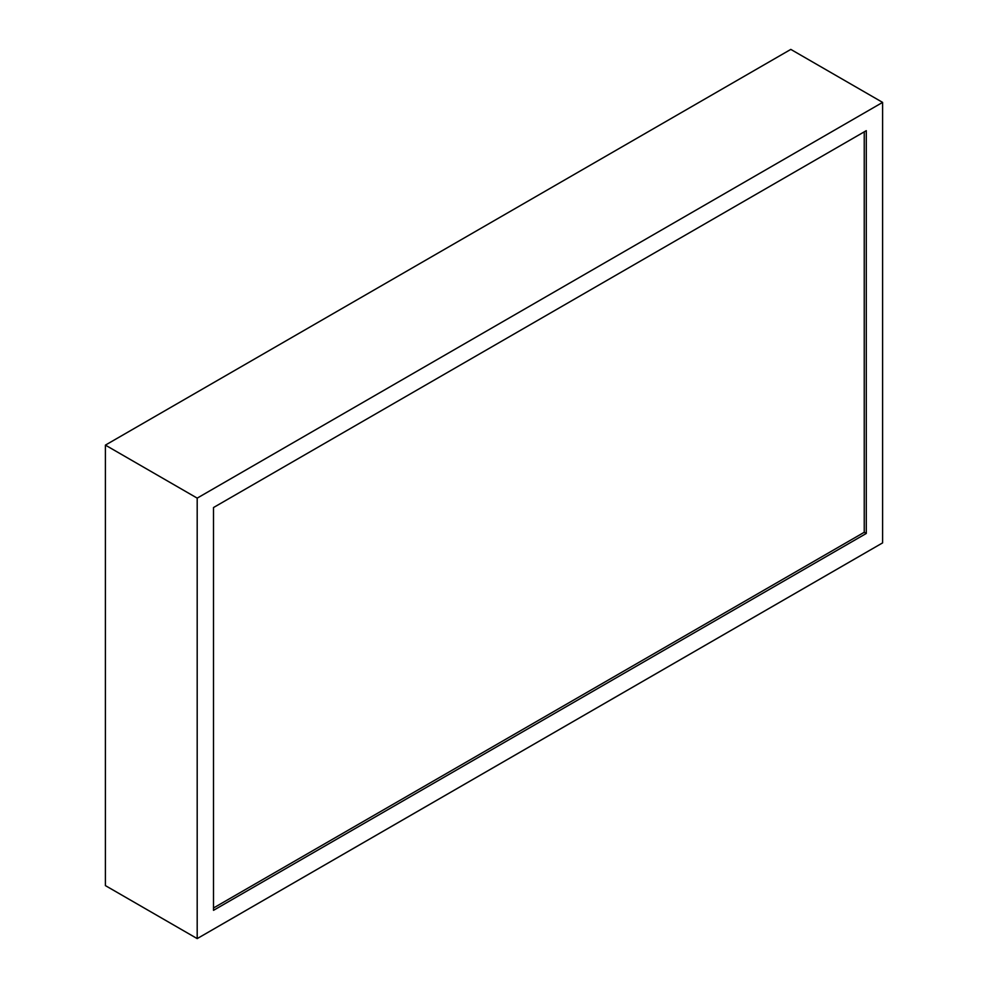 <?xml version="1.0" encoding="UTF-8"?>
<svg xmlns="http://www.w3.org/2000/svg" width="988" height="988" viewBox="0 0 988 988"><rect width="100%" height="100%" fill="white"/><g stroke="black" fill="none" stroke-linecap="round" stroke-linejoin="round"><path stroke-width="1.48" d="M213.507 907.984L864.241 532.285L864.241 131.836M866.291 130.663L213.507 507.536L213.507 910.331L866.291 533.458L866.291 130.663M864.241 532.285L866.291 533.458M197.192 938.6L105.395 885.606L105.395 445.119L790.808 49.4L882.605 102.394L882.605 542.881L197.192 938.6L197.192 498.125L882.605 102.394M197.192 498.125L105.395 445.119"/></g></svg>
